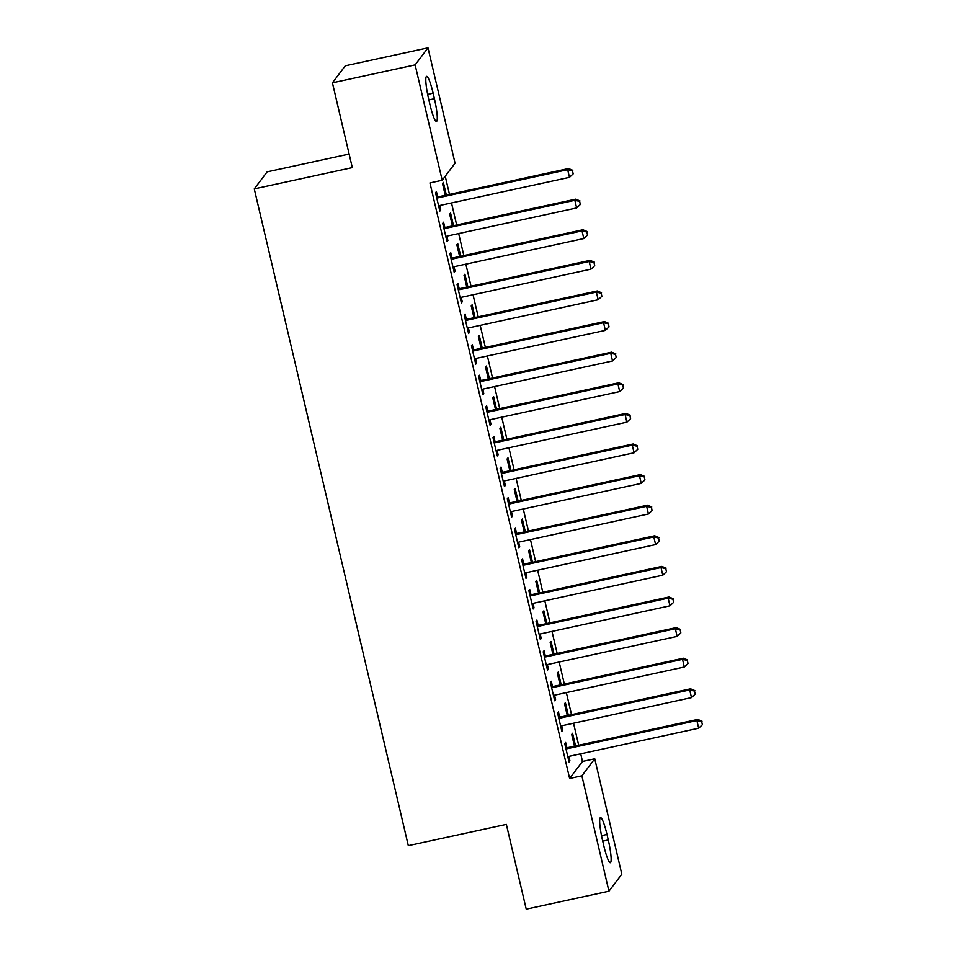 <?xml version="1.0" encoding="UTF-8"?>
<svg xmlns="http://www.w3.org/2000/svg" width="957" height="957" viewBox="0 0 957 957"><rect width="100%" height="100%" fill="white"/><g stroke="black" fill="none" stroke-linecap="round" stroke-linejoin="round"><path stroke-width="1.44" d="M582.49 761.449L594.752 758.793L621.811 874.172L608.939 891.194L526.23 909.15L506.349 824.372L408.316 845.653L254.275 188.876L352.308 167.607L332.426 82.828L345.286 65.806L427.994 47.85L455.065 163.228L442.194 180.263L429.944 182.919L569.63 778.484L582.49 761.449L580.708 753.829M578.698 745.264L573.53 723.217M571.52 714.652L566.353 692.617M564.343 684.052L559.175 662.017M557.165 653.452L551.998 631.405M549.988 622.84L544.82 600.805M542.81 592.239L537.643 570.205M535.633 561.639L530.453 539.592M528.443 531.027L523.276 508.992M521.266 500.427L516.098 478.392M514.088 469.815L508.921 447.78M506.911 439.215L501.743 417.18M499.733 408.615L494.566 386.568M492.556 378.003L487.388 355.968M485.378 347.403L480.211 325.368M478.201 316.803L473.033 294.756M471.023 286.191L465.856 264.156M463.846 255.591L458.678 233.556M456.668 224.991L451.501 202.944M449.491 194.379L445.232 176.232M349.126 154.053L267.147 171.853L254.275 188.876M568.374 715.334L565.396 702.665L564.534 703.814L567.286 715.573M559.606 716.817L558.445 711.864L557.572 713.013L561.879 731.375L562.752 730.227L561.723 725.825M554.019 654.133L551.041 641.453L550.179 642.602L552.931 654.361M545.251 655.605L544.09 650.652L543.217 651.801L547.524 670.163L548.397 669.015L547.368 664.625M539.664 592.921L536.686 580.241L535.824 581.389L538.576 593.161M530.896 594.405L529.735 589.452L528.862 590.601L533.169 608.963L534.042 607.815L533.013 603.412M525.309 531.709L522.331 519.029L521.457 520.189L524.221 531.948M516.541 533.193L515.38 528.24L514.507 529.388L518.814 547.751L519.687 546.603L518.646 542.2M510.954 470.497L507.976 457.829L507.102 458.977L509.866 470.736M502.186 471.98L501.025 467.028L500.152 468.176L504.459 486.539L505.332 485.39L504.291 480.988M496.587 409.297L493.621 396.617L492.747 397.765L495.511 409.524M487.831 410.78L486.658 405.816L485.797 406.976L490.104 425.339L490.965 424.178L489.936 419.788M482.232 348.085L479.266 335.405L478.392 336.553L481.156 348.324M473.464 349.568L472.303 344.616L471.442 345.764L475.749 364.127L476.61 362.978L475.581 358.576M467.877 286.873L464.911 274.192L464.037 275.353L466.801 287.112M459.109 288.356L457.948 283.404L457.075 284.552L461.394 302.914L462.255 301.766L461.226 297.364M453.522 225.673L450.556 212.992L449.682 214.141L452.434 225.9M444.754 227.144L443.593 222.191L442.72 223.34L447.027 241.702L447.9 240.554L446.871 236.164M437.576 196.544L436.416 191.591L435.543 192.74L439.849 211.102L440.722 209.954L439.694 205.552M446.345 195.061L443.366 182.38L442.505 183.541L445.256 195.3M451.931 257.756L450.771 252.804L449.898 253.952L454.204 272.314L455.077 271.166L454.049 266.764M460.7 256.273L457.733 243.592L456.86 244.741L459.623 256.512M466.286 318.956L465.126 314.004L464.265 315.152L468.571 333.526L469.432 332.366L468.404 327.976M475.055 317.485L472.088 304.805L471.215 305.953L473.978 317.712M480.641 380.168L479.481 375.216L478.62 376.364L482.926 394.727L483.787 393.578L482.759 389.176M489.41 378.685L486.443 366.017L485.57 367.165L488.333 378.924M495.008 441.38L493.836 436.428L492.975 437.576L497.281 455.939L498.154 454.79L497.114 450.388M503.765 439.897L500.798 427.217L499.925 428.365L502.688 440.136M509.363 502.592L508.203 497.628L507.33 498.788L511.636 517.151L512.509 515.99L511.469 511.6M518.132 501.109L515.153 488.429L514.28 489.577L517.043 501.336M523.718 563.793L522.558 558.84L521.685 559.989L525.991 578.351L526.864 577.203L525.836 572.812M532.487 562.321L529.508 549.641L528.635 550.789L531.398 562.549M538.073 625.005L536.913 620.052L536.04 621.201L540.346 639.563L541.219 638.415L540.191 634.013M546.842 623.521L543.863 610.841L543.002 612.002L545.753 623.761M552.428 686.217L551.268 681.264L550.395 682.413L554.701 700.775L555.574 699.627L554.546 695.225M561.197 684.734L558.218 672.053L557.357 673.202L560.108 684.973M566.783 747.417L565.623 742.465L564.75 743.625L569.056 761.987L569.929 760.827L568.901 756.437M575.552 745.946L572.573 733.265L571.712 734.414L574.463 746.173M608.269 839.947A20.264 2.823 -102.2 0 1 610.339 862.7A20.264 2.823 -102.2 0 1 603.819 845.844L602.527 840.33A20.264 2.823 -102.2 0 1 600.458 817.589A20.264 2.823 -102.2 0 1 606.977 834.444L608.269 839.947L602.719 841.155M608.939 891.194L581.88 775.816L594.752 758.793M332.426 82.828L415.135 64.885L427.994 47.85M569.63 778.484L581.88 775.816M442.194 180.263L415.135 64.885M428.664 99.097A20.264 2.823 -102.2 0 1 426.595 76.357A20.264 2.823 -102.2 0 1 433.126 93.2L434.418 98.715A20.264 2.823 -102.2 0 1 436.488 121.455A20.264 2.823 -102.2 0 1 429.956 104.6L428.664 99.097M439.634 210.193L440.722 209.954M446.811 240.793L447.9 240.554M454.001 271.393L455.077 271.166M461.178 302.005L462.255 301.766M468.356 332.605L469.432 332.366M475.533 363.205L476.61 362.978M482.711 393.817L483.787 393.578M489.888 424.418L490.965 424.178M497.066 455.018L498.154 454.79M504.243 485.63L505.332 485.39M511.421 516.23L512.509 515.99M518.598 546.842L519.687 546.603M525.776 577.442L526.864 577.203M532.953 608.042L534.042 607.815M540.131 638.654L541.219 638.415M547.308 669.254L548.397 669.015M554.486 699.854L555.574 699.627M561.663 730.466L562.752 730.227M568.841 761.066L569.929 760.827M436.703 197.692L437.205 197.776A3.17 3.11 -142.9 0 0 438.39 197.752L567.668 169.688L569.463 177.344L440.196 205.396A3.17 3.11 -142.9 0 0 439.096 205.875L438.689 206.15M436.392 196.341L438.067 196.628A3.17 3.11 -142.9 0 0 439.263 196.604L568.542 168.54L567.668 169.688L572.453 170.777L573.171 173.839L572.453 170.777M572.8 170.322L568.542 168.54M569.463 177.344L573.171 173.839M443.892 228.304L444.383 228.376A3.17 3.11 -142.9 0 0 445.579 228.352L574.846 200.3L576.64 207.944L447.374 236.008A3.17 3.11 -142.9 0 0 446.273 236.475L445.866 236.75M443.57 226.953L445.244 227.228A3.17 3.11 -142.9 0 0 446.44 227.204L575.719 199.14L574.846 200.3L579.631 201.377L580.349 204.439L579.631 201.377M579.978 200.922L575.719 199.14M576.64 207.944L580.349 204.439M451.07 258.904L451.56 258.988A3.17 3.11 -142.9 0 0 452.757 258.964L582.023 230.9L583.818 238.556L454.551 266.608A3.17 3.11 -142.9 0 0 453.451 267.075L453.044 267.362M450.747 257.553L452.422 257.84A3.17 3.11 -142.9 0 0 453.618 257.804L582.897 229.752L582.023 230.9L586.808 231.989L587.526 235.051L586.808 231.989M587.155 231.522L582.897 229.752M583.818 238.556L587.526 235.051M458.247 289.504L458.738 289.588A3.17 3.11 -142.9 0 0 459.934 289.564L589.201 261.5L590.995 269.156L461.729 297.22A3.17 3.11 -142.9 0 0 460.628 297.687L460.221 297.962M457.925 288.153L459.599 288.44A3.17 3.11 -142.9 0 0 460.796 288.416L590.074 260.352L589.201 261.5L593.986 262.589L594.704 265.651L593.986 262.589M594.333 262.134L590.074 260.352M590.995 269.156L594.704 265.651M465.425 320.117L465.915 320.2A3.17 3.11 -142.9 0 0 467.112 320.164L596.378 292.112L598.173 299.756L468.906 327.82A3.17 3.11 -142.9 0 0 467.806 328.287L467.399 328.562M465.102 318.765L466.777 319.04A3.17 3.11 -142.9 0 0 467.973 319.016L597.252 290.964L596.378 292.112L601.163 293.201L601.881 296.251L601.163 293.201M601.51 292.734L597.252 290.964M598.173 299.756L601.881 296.251M472.602 350.717L473.093 350.8A3.17 3.11 -142.9 0 0 474.289 350.776L603.556 322.712L605.35 330.368L476.084 358.42A3.17 3.11 -142.9 0 0 474.995 358.887L474.588 359.174M472.28 349.365L473.966 349.652A3.17 3.11 -142.9 0 0 475.151 349.616L604.429 321.564L603.556 322.712L608.341 323.801L609.059 326.863L608.341 323.801M608.688 323.334L604.429 321.564M605.35 330.368L609.059 326.863M479.78 381.317L480.27 381.4A3.17 3.11 -142.9 0 0 481.467 381.376L610.733 353.312L612.528 360.968L483.261 389.032A3.17 3.11 -142.9 0 0 482.172 389.499L481.766 389.774M479.457 379.965L481.144 380.252A3.17 3.11 -142.9 0 0 482.34 380.228L611.607 352.164L610.733 353.312L615.518 354.401L616.236 357.463L615.518 354.401M615.865 353.946L611.607 352.164M612.528 360.968L616.236 357.463M486.957 411.929L487.448 412.012A3.17 3.11 -142.9 0 0 488.644 411.977L617.911 383.924L619.705 391.569L490.439 419.633A3.17 3.11 -142.9 0 0 489.35 420.099L488.943 420.374M486.635 410.577L488.321 410.852A3.17 3.11 -142.9 0 0 489.517 410.828L618.784 382.776L617.911 383.924L622.696 385.013L623.414 388.063L622.696 385.013M623.043 384.547L618.784 382.776M619.705 391.569L623.414 388.063M494.135 442.529L494.625 442.613A3.17 3.11 -142.9 0 0 495.822 442.589L625.088 414.525L626.883 422.181L497.616 450.233A3.17 3.11 -142.9 0 0 496.527 450.711L496.121 450.986M493.812 441.177L495.499 441.464A3.17 3.11 -142.9 0 0 496.695 441.44L625.962 413.376L625.088 414.525L629.873 415.613L630.591 418.676L629.873 415.613M630.22 415.159L625.962 413.376M626.883 422.181L630.591 418.676M501.312 473.129L501.803 473.213A3.17 3.11 -142.9 0 0 502.999 473.189L632.266 445.137L634.072 452.781L504.794 480.845A3.17 3.11 -142.9 0 0 503.705 481.311L503.298 481.586M500.99 471.777L502.676 472.064A3.17 3.11 -142.9 0 0 503.872 472.04L633.139 443.976L632.266 445.137L637.051 446.213L637.769 449.276L637.051 446.213M637.398 445.759L633.139 443.976M634.072 452.781L637.769 449.276M508.49 503.741L508.98 503.825A3.17 3.11 -142.9 0 0 510.177 503.789L639.455 475.737L641.25 483.393L511.971 511.445A3.17 3.11 -142.9 0 0 510.882 511.911L510.476 512.198M508.179 502.389L509.854 502.676A3.17 3.11 -142.9 0 0 511.05 502.64L640.317 474.588L639.455 475.737L644.228 476.825L644.946 479.888L644.228 476.825M644.575 476.359L640.317 474.588M641.25 483.393L644.946 479.888M515.667 534.341L516.158 534.425A3.17 3.11 -142.9 0 0 517.354 534.401L646.633 506.337L648.427 513.993L519.149 542.045A3.17 3.11 -142.9 0 0 518.06 542.523L517.653 542.798M515.356 532.989L517.031 533.276A3.17 3.11 -142.9 0 0 518.227 533.252L647.494 505.188L646.633 506.337L651.406 507.425L652.124 510.488L651.406 507.425M651.753 506.971L647.494 505.188M648.427 513.993L652.124 510.488M522.845 564.941L523.335 565.025A3.17 3.11 -142.9 0 0 524.532 565.001L653.81 536.949L655.605 544.593L526.326 572.657A3.17 3.11 -142.9 0 0 525.237 573.123L524.831 573.399M522.534 563.601L524.209 563.876A3.17 3.11 -142.9 0 0 525.405 563.852L654.672 535.788L653.81 536.949L658.583 538.025L659.301 541.088L658.583 538.025M658.93 537.571L654.672 535.788M655.605 544.593L659.301 541.088M530.022 595.553L530.513 595.637A3.17 3.11 -142.9 0 0 531.709 595.613L660.988 567.549L662.782 575.205L533.504 603.257A3.17 3.11 -142.9 0 0 532.415 603.723L532.008 604.011M529.711 594.201L531.386 594.488A3.17 3.11 -142.9 0 0 532.582 594.453L661.849 566.4L660.988 567.549L665.761 568.637L666.479 571.7L665.761 568.637M666.12 568.171L661.849 566.4M662.782 575.205L666.479 571.7M537.2 626.153L537.69 626.237A3.17 3.11 -142.9 0 0 538.887 626.213L668.165 598.149L669.96 605.805L540.681 633.869A3.17 3.11 -142.9 0 0 539.592 634.335L539.186 634.611M536.889 624.801L538.564 625.088A3.17 3.11 -142.9 0 0 539.76 625.065L669.027 597.001L668.165 598.149L672.938 599.238L673.668 602.3L672.938 599.238M673.297 598.783L669.027 597.001M669.96 605.805L673.668 602.3M544.377 656.765L544.868 656.849A3.17 3.11 -142.9 0 0 546.064 656.813L675.343 628.761L677.137 636.405L547.859 664.469A3.17 3.11 -142.9 0 0 546.77 664.936L546.363 665.211M544.066 655.413L545.741 655.689A3.17 3.11 -142.9 0 0 546.937 655.665L676.216 627.613L675.343 628.761L680.128 629.85L680.846 632.9L680.128 629.85M680.475 629.383L676.216 627.613M677.137 636.405L680.846 632.9M551.555 687.365L552.045 687.449A3.17 3.11 -142.9 0 0 553.242 687.425L682.52 659.361L684.315 667.017L555.036 695.069A3.17 3.11 -142.9 0 0 553.947 695.536L553.541 695.823M551.244 686.013L552.919 686.301A3.17 3.11 -142.9 0 0 554.115 686.265L683.394 658.213L682.52 659.361L687.305 660.45L688.023 663.512L687.305 660.45M687.652 659.983L683.394 658.213M684.315 667.017L688.023 663.512M558.732 717.965L559.235 718.049A3.17 3.11 -142.9 0 0 560.419 718.025L689.698 689.961L691.492 697.617L562.214 725.681A3.17 3.11 -142.9 0 0 561.125 726.148L560.718 726.423M558.421 716.614L560.096 716.901A3.17 3.11 -142.9 0 0 561.292 716.877L690.571 688.813L689.698 689.961L694.483 691.05L695.201 694.112L694.483 691.05M694.83 690.595L690.571 688.813M691.492 697.617L695.201 694.112M565.922 748.577L566.412 748.661A3.17 3.11 -142.9 0 0 567.609 748.625L696.875 720.573L698.67 728.217L569.403 756.281A3.17 3.11 -142.9 0 0 568.302 756.748L567.896 757.023M565.599 747.226L567.274 747.501A3.17 3.11 -142.9 0 0 568.47 747.477L697.749 719.425L696.875 720.573L701.66 721.662L702.378 724.712L701.66 721.662M702.007 721.195L697.749 719.425M698.67 728.217L702.378 724.712M433.126 93.2L427.647 94.396M434.418 98.715L428.868 99.923M606.977 834.444L601.51 835.628M437.205 197.776L438.067 196.628M438.39 197.752L439.263 196.604M444.383 228.376L445.244 227.228M445.579 228.352L446.44 227.204M451.56 258.988L452.422 257.84M452.757 258.964L453.618 257.804M458.738 289.588L459.599 288.44M459.934 289.564L460.796 288.416M465.915 320.2L466.777 319.04M467.112 320.164L467.973 319.016M473.093 350.8L473.966 349.652M474.289 350.776L475.151 349.616M480.27 381.4L481.144 380.252M481.467 381.376L482.34 380.228M487.448 412.012L488.321 410.852M488.644 411.977L489.517 410.828M494.625 442.613L495.499 441.464M495.822 442.589L496.695 441.44M501.803 473.213L502.676 472.064M502.999 473.189L503.872 472.04M508.98 503.825L509.854 502.676M510.177 503.789L511.05 502.64M516.158 534.425L517.031 533.276M517.354 534.401L518.227 533.252M523.335 565.025L524.209 563.876M524.532 565.001L525.405 563.852M530.513 595.637L531.386 594.488M531.709 595.613L532.582 594.453M537.69 626.237L538.564 625.088M538.887 626.213L539.76 625.065M544.868 656.849L545.741 655.689M546.064 656.813L546.937 655.665M552.045 687.449L552.919 686.301M553.242 687.425L554.115 686.265M559.235 718.049L560.096 716.901M560.419 718.025L561.292 716.877M566.412 748.661L567.274 747.501M567.609 748.625L568.47 747.477"/></g></svg>
